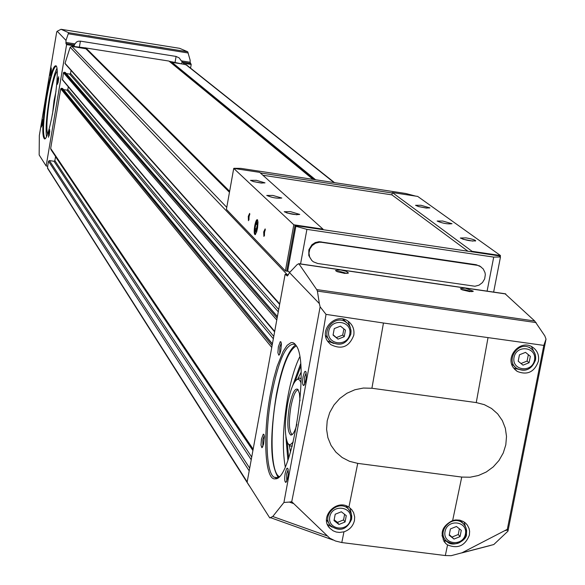 <?xml version="1.0" encoding="UTF-8"?>
<svg xmlns="http://www.w3.org/2000/svg" width="585" height="585" viewBox="0 0 585 585"><rect width="100%" height="100%" fill="white"/><g stroke="black" fill="none" stroke-linecap="round" stroke-linejoin="round"><path stroke-width="0.88" d="M86.434 49.198L87.033 49.294L85.681 47.948L74.156 46.5M85.681 47.948L168.926 61.059L313.033 179.368M182.301 63.999L169.167 61.249M190.556 68.131L191.2 64.474L190.125 62.259L181.313 60.847L179.156 57.886L176.092 56.438L80.394 41.14L79.414 46.946M170.864 62.646L171.442 63.121M74.258 44.877L65.959 43.553L66.595 44.614L74.266 45.835L74.28 44.833L76.43 42.083L78.09 41.272L80.394 41.14M74.266 45.835L74.112 46.763L71.801 46.39L70.149 47.261L65.023 63.304L65.242 63.882L279.63 304.39M66.595 44.614L46.156 165.994L39.166 154.981L39.327 135.566L56.701 31.999L57.191 31.246L65.995 40.394L65.959 43.553M55.56 156.48L54.88 160.626L53.988 161.27L49.418 160.582L48.526 161.226L47.685 166.22L46.156 165.994M62.661 88.554L61.447 88.255L60.73 88.766L50.676 148.466L50.939 149.606L252.969 450.201M68.291 86.792L67.831 89.483L66.939 90.127L63.516 89.593M65.359 72.496L64.153 72.204L63.436 72.715L62.515 79.933L274.606 331.863M71.056 70.405L70.544 73.439L69.652 74.083L66.28 73.556M191.2 64.474L183.661 63.275L183.5 64.189L172.041 62.368L171.507 62.749L313.896 179.5M186.622 65.001L183.5 64.189M87.969 50.23L87.37 50.134M181.313 60.847L183.661 63.275M247.111 482.267L285.129 274.299L287.381 275.974L289.517 272.595L319.366 303.608L320.134 306.84L283.922 502.478L272.764 516.496L269.765 517.922L247.111 482.267M288.471 274.782L285.129 274.299M341.794 542.551L445.324 555.553L451.174 555.677L461.967 552.796L507.319 529.33L543.823 345.399L383.46 323.015L326.028 314.379L310.262 409.229L291.732 501.703L329.662 538.09L335.446 540.993L341.794 542.551L343.958 531.823L339.49 532.452L336.207 532.021L333.157 530.829L329.779 528.189C318.942 517.418 336.375 498.281 348.909 507.195L357.727 463.378L349.567 461.338L342.159 457.521L335.878 452.117L331.037 445.382L327.885 437.66L326.584 429.339L327.198 420.834L329.713 412.571L333.991 404.974L339.827 398.429L346.912 393.266L354.898 389.749L363.373 388.045L371.914 388.25L476.256 402.582L484.3 404.652L491.561 408.484L497.674 413.887L502.347 420.586L505.338 428.235L506.508 436.468L505.798 444.856L503.254 452.987L498.99 460.468L493.235 466.91L486.267 472.007L478.435 475.503L470.121 477.221L461.74 477.067L357.727 463.378M328.017 341.757C318.445 329.626 336.28 311.746 348.331 321.406C352.748 324.88 354.568 329.472 353.793 335.176C349.311 346.883 341.611 350.005 330.7 344.543L328.017 341.757M452.658 520.504L455.635 519.926L459.561 520.138L463.181 521.432L465.521 523.056L467.4 525.147L469.068 528.504L469.616 531.297L469.375 535.151C465.104 545.805 457.828 549.066 447.554 544.92L445.799 543.553C439.262 533.988 441.551 526.31 452.658 520.504L461.74 477.067M513.491 367.87C504.818 356.601 520.401 339.183 532.218 346.927C537.205 350.203 539.282 354.941 538.434 361.142C534.493 372.023 527.421 375.446 517.228 371.416L513.491 367.87M41.659 122.762L42.654 119.632L41.491 127.011L41.659 122.762M48.687 132.883L49.725 129.687L48.533 137.256L48.687 132.883M50.31 71.202L51.326 67.992L50.149 75.399L50.31 71.202M57.586 79.999L58.646 76.715L57.432 84.313L57.586 79.999M46.142 97.242C50.149 75.07 53.498 64.621 56.182 65.893C60.767 70.785 49.835 139.588 44.584 138.974C41.769 136.517 42.288 122.609 46.142 97.242M57.191 31.246L61.045 29.294L179.661 48.328L187.734 51.794L190.162 60.226L190.125 62.259M92.474 36.519L88.313 35.692L92.474 36.519M164.188 48.021L159.954 47.173L164.188 48.021M61.045 29.294L68.628 32.701L65.995 40.394M47.685 166.22L47.582 168.334L249.342 485.952M278.358 346.839L280.252 341.677L280.932 341.852L281.392 344.104L280.807 350.576L279.842 353.859L278.811 355.205L277.897 352.726L278.358 346.839M303.052 376.681L304.427 372.155L305.085 371.321L305.838 371.548C306.759 377.23 306.021 381.895 303.615 385.544C302.445 384.952 302.255 381.998 303.052 376.681M261.451 439.13L263.272 434.187L263.93 434.392L264.391 436.666L263.557 444.381L261.897 447.715L260.983 445.126L261.451 439.13M285.188 473.294L286.511 468.951L287.14 468.175L287.864 468.439C288.793 474.172 288.083 478.822 285.743 482.398C284.573 481.718 284.39 478.684 285.188 473.294M270.438 393.837L273.509 379.336L277.1 366.429L283.067 351.512L287.133 345.325L291.023 342.605L292.829 342.613L294.518 343.549L296.054 345.413C310.328 362.971 291.959 480.87 275.301 478.808C264.873 481.126 262.555 435.086 270.438 393.837M505.213 293.889L534.697 320.997L544.818 335.878L546.017 339.124L507.963 531.158L493.791 544.54L461.967 552.796M326.028 314.379L320.134 306.84M546.017 339.124L543.823 345.399M319.366 303.608L317.392 291.081L316.682 289.568L298.891 263.791L297.275 264.457L289.517 272.595M507.963 531.158L507.319 529.33M293.392 503.509L289.297 502.069L291.732 501.703M289.297 502.069L283.922 502.478M340.602 269.919L346.313 271.345L348.448 272.961L344.74 273.407L337.274 271.689L335.476 270.57L340.602 269.919M465.185 288.091L473.28 291.206L469.66 291.615L462.238 289.853L460.41 288.727L465.185 288.091M269.765 517.922L270.541 517.762M343.958 531.823C349.567 529.893 353.062 526.127 354.444 520.54L354.678 516.943L353.611 512.657L351.746 509.674L348.909 507.195M249.239 485.623L249.758 486.435M86.039 48.796L74.112 46.763M450.413 528.935L449.192 535.231L454.011 539.063L460.059 536.613L461.287 530.324L456.468 526.485L450.413 528.935M461.521 521.703L460.424 520.343M441.982 535.75L444.849 539.107M465.367 526.398L464.132 521.995M443.101 539.838L447.415 541.842M335.205 514.237L334.013 520.584L338.942 524.46L345.07 521.995L346.269 515.648L341.34 511.765L335.205 514.237M347.622 507.86L346.174 505.857M326.496 519.809L329.187 523.634M351.124 513.199L350.093 508.051M327.417 524.431L332.119 527.114M519.458 354.788L518.193 361.194L523.012 365.157L529.089 362.729L530.346 356.331L525.535 352.36L519.458 354.788M529.147 347.168L530.259 348.06C517.988 340.163 504.533 361.42 517.228 368.63C525.908 372.06 531.977 369.201 535.436 360.06C536.204 354.854 534.485 350.854 530.259 348.06C534.514 350.89 536.262 354.912 535.487 360.133C531.421 369.515 525.337 372.345 517.228 368.63M511.663 363.987L514.822 366.583M533.703 351.256L531.363 346.474M513.601 368.023L518.588 369.354M334.262 328.594L333.055 335.095L338.05 339.132L344.251 336.675L345.464 330.181L340.477 326.137L334.262 328.594M346.24 322.32L342.642 318.993M325.582 335.534L328.726 339.227M350.356 327.724L348.155 321.282M327.49 340.953L333.794 343.461M449.309 534.639L454.011 539.063M452.227 536.964L458.26 534.514L460.059 536.613M458.26 534.514L459.371 528.803M333.121 334.759L338.05 339.132M336.536 337.523L342.722 335.066L344.251 336.675M342.722 335.066L343.878 328.894M518.2 361.164L523.012 365.157M521.03 363.497L527.092 361.077L529.089 362.729M527.092 361.077L528.35 354.693L530.346 356.331M528.35 354.693L525.527 352.36M334.159 519.794L337.45 522.376L338.942 524.46M337.45 522.376L343.556 519.919L345.07 521.995M343.556 519.919L344.609 514.339M278.804 476.87L276.522 477.821L274.036 477.206C265.714 472.526 264.749 430.94 271.696 394.246C278.709 359.49 286.379 342.839 294.716 344.287L296.134 345.53M278.116 477.294C270.241 464.41 269.648 436.936 276.332 394.875C281.78 366.897 288.193 350.254 295.579 344.945M279.147 476.534L278.994 476.431C270.775 471.854 269.773 431.138 276.588 395.211C282.27 366.261 288.866 349.845 296.376 345.947M285.224 466.713C282.05 448.578 282.921 425.258 287.835 396.74C291.03 379.723 294.979 366.459 299.688 356.96M292.602 385.873L300.558 363.95M287.878 460.161L285.882 436.798M295.301 381.025L300.741 366.32M288.683 457.909L287.235 442.209M298.006 378.583L301.041 372.374M290.54 452.117L289.217 445.287M297.114 379.416L299.249 378.005L301.114 378.714M292.259 445.989L290.014 446.041L288.251 443.927M293.268 442.011L290.277 444.732L288.756 444.395L287.761 443.254C284.588 435.788 284.537 422.641 287.601 403.811C290.54 388.996 293.919 380.791 297.728 379.212L299.578 379.957L301.063 382.802M296.909 424.286C294.869 431.518 292.836 435.116 290.825 435.079C287.403 432.176 286.935 422.546 289.429 406.187C292.127 393.208 294.964 387.621 297.933 389.427L299.447 393.522L300.003 400.835M292.354 434.458L291.805 434.26C288.924 430.487 288.632 421.251 290.928 406.568C293.092 395.789 295.527 390.21 298.226 389.829M44.584 138.974L45.272 138.462L44.818 138.404C42.566 134.236 43.224 120.568 46.793 97.417C50.405 77.22 53.564 66.8 56.284 66.171L56.343 66.207M46.456 136.51C45.513 128.832 46.493 115.94 49.381 97.819C51.86 83.501 54.361 73.703 56.877 68.423M47.495 133.98C46.193 128.203 46.961 116.327 49.791 98.346C52.306 83.955 54.749 74.895 57.111 71.151M52.46 114.419L54.032 100.722L55.999 91.326M286.767 481.184L286.621 473.791L288.229 469.565M262.855 446.516L262.811 439.591L264.274 435.532M304.639 384.345L304.492 377.142L306.211 372.696M279.769 354.02L279.725 347.263L281.29 343.007M58.025 82.807L58.719 78.295M50.734 73.849L51.392 69.615M49.125 135.749L49.805 131.259M42.083 125.461L42.72 121.256M461.784 289.655L465.287 289.838L471.846 291.681M336.828 271.491L340.645 271.667L347.007 273.451M229.598 191.507L87.033 49.294M229.634 191.288L85.71 47.794M500.241 256.705L500.467 255.528L472.044 251.301L471.949 251.821L322.898 229.664L323 229.137L293.809 224.794L285.378 270.943L287.791 271.294M285.378 270.943L226.402 209.371L233.729 168.407L259.667 172.356L323 229.137M500.467 255.528L417.69 196.414L392.345 192.553L391.913 194.871L262.899 175.251M290.452 211.609L299.754 214.432C294.891 214.966 289.714 214.066 284.208 211.733L290.452 211.609M256.413 180.326L265.005 182.864L260.961 183.003L253.517 181.613L250.482 180.348L256.413 180.326M272.851 195.434L281.787 198.037C277.078 198.593 272.062 197.73 266.738 195.434L272.851 195.434M293.809 224.794L233.729 168.407M263.696 231.887L265.144 228.889L263.901 236.435L263.696 231.887M248.281 216.304L249.649 213.379L248.449 220.691L248.281 216.304M254.738 225.759C255.703 221.086 256.639 219.112 257.546 219.836L258.007 222.256L257.568 227.953L256.603 232.091L255.111 234.687C254.044 234.183 253.919 231.207 254.738 225.759M465.982 237.883C471.693 238.863 474.932 239.835 475.693 240.808C471.042 241.298 465.916 240.369 460.329 238.022L465.982 237.883M420.951 205.269L429.902 207.894L425.997 208.011L418.626 206.585L415.54 205.313L420.951 205.269M442.713 221.028L452.022 223.726C447.51 224.245 442.553 223.353 437.141 221.042L442.713 221.028M472.044 251.301L392.345 192.553M467.927 251.228L391.913 194.871M322.898 229.664L295.023 225.517L286.825 270.343L289.809 272.288M295.023 225.517L295.864 226.278L306.913 229.364L493.711 257.108L500.475 256.99L499.093 255.864L471.949 251.821M476.892 265.254L321.604 242.314L319.556 242.212L315.534 243.192L312.127 245.598L309.816 249.086L308.96 253.13L309.677 257.144L311.856 260.53L313.399 261.824L317.699 263.491L474.932 286.248L479.02 285.173L482.435 282.592L484.651 278.913L485.316 274.723L485.016 272.647L483.225 268.939L480.102 266.307L476.19 264.727L319.103 241.7L315.271 242.556L311.944 244.727L308.851 249.773L308.792 255.586L311.776 260.449M476.19 264.727L481.016 266.855M260.318 172.933L392.264 193.013M415.591 196.092L405.719 193.481L240.918 168.385L234.102 168.297M418.26 206.483L426.853 208.106M462.874 239.206L472.775 241.108M253.159 181.511L262.022 183.105M286.723 212.918L296.895 214.775M248.976 219.945L249.056 216.523L249.846 214.139M264.449 235.696L264.5 232.113L265.341 229.649M255.323 231.426L255.031 228.589L255.323 231.426L255.996 230.973L255.323 231.426M255.806 224.304L255.031 228.589L255.806 224.304L256.873 222.848L255.806 224.304L257.203 224.508M256.873 222.848L257.173 225.686L255.638 231.448M255.016 226.037L256.735 221.203C257.97 226.081 257.341 229.92 254.848 232.728L255.016 226.037M256.705 228.837L255.031 228.589M176.092 56.438L175.09 62.193M190.279 63.385L182.125 62.083M74.851 43.86L65.893 42.434M383.46 323.015L371.914 388.25M445.324 555.553L447.554 544.92M487.978 337.896L476.256 402.582M187.734 51.794L68.628 32.701L187.741 51.794M536.123 322.591L317.392 291.081M505.126 530.617L507.495 530.017M326.796 535.772L272.764 516.496M534.697 320.997L316.682 289.568M505.784 293.97L298.891 263.791M47.429 167.734L247.17 481.923M48.526 161.226L249.195 470.866M50.676 148.466L253.159 449.192M60.73 88.766L271.754 347.461M63.436 72.715L276.771 320.017M62.317 79.37L274.687 331.395M172.041 62.368L315.571 179.756M185.767 64.555L334.028 182.564M71.801 46.39L226.761 207.346M288.946 271.937L289.546 272.566M85.739 48.614L229.459 192.268M70.149 47.261L287.191 274.599M65.023 63.304L279.718 303.907M67.831 89.483L273.78 336.375M66.939 90.127L273.341 338.773M62.441 88.408L272.383 343.995M61.447 88.255L272.113 345.494M55.538 156.707L252.91 450.545M54.88 160.626L251.711 457.09M53.988 161.27L251.228 459.737M49.418 160.582L249.685 468.154M64.153 72.204L277.122 318.094M65.147 72.357L277.378 316.682M69.652 74.083L278.27 311.827M70.544 73.439L278.694 309.487M188.231 53.001L68.438 33.806M465.419 534.076C468.073 521.133 447.474 518.485 445.046 531.48C442.421 544.438 462.998 547.034 465.419 534.076M466.413 533.827L466.091 528.116L464.651 525.235L463.035 523.436C452.702 513.447 435.598 531.707 446.509 541.081C455.51 546.266 462.143 543.845 466.413 533.827M350.495 519.436C353.091 506.369 332.126 503.678 329.764 516.796C327.212 529.878 348.141 532.518 350.495 519.436M351.57 519.195L351.336 513.857L348.704 509.316C339.007 498.413 320.463 515.48 330.744 525.842C339.98 531.933 346.92 529.717 351.57 519.195M534.478 360.199C537.198 347.037 516.555 344.097 514.054 357.318C511.363 370.502 531.984 373.391 534.478 360.199M349.757 334.123C352.375 320.748 331.147 317.728 328.755 331.154C326.167 344.543 347.366 347.512 349.757 334.123M350.839 333.998L351.037 331.161L350.261 327.512L348.382 324.324L346.357 322.43C334.62 313.165 319.066 333.267 331.242 341.954C340.426 346.488 346.964 343.834 350.839 333.998M74.28 44.833L74.163 45.55M182.045 62.017L181.738 63.743M295.864 226.278L287.652 271.169M306.913 229.364L300.566 263.923M493.711 257.108L487.1 291.133M321.604 242.314L321.055 241.802M505.594 293.831L298.745 263.659M62.602 88.481L272.413 343.834M186.286 64.738L334.51 182.637M85.929 48.694L229.481 192.129M65.301 72.423L277.407 316.536M461.66 552.949L490.245 545.534M333.077 540.014L270.811 517.769M460.293 520.306L464.168 524.606L465.843 527.399L466.625 530.588L466.457 533.915C467.627 539.897 452.512 548.642 446.509 541.081M443.883 541.249L445.799 543.553M346.115 505.835L350.832 512.467L351.775 516.167L351.607 519.268C346.729 529.856 339.775 532.043 330.744 525.842M327.973 525.63L329.779 528.189M514.412 369.033L517.125 371.351M343.6 319.615L348.397 324.339L349.91 326.686L350.978 330.269L350.876 334.05C346.781 343.965 340.236 346.598 331.242 341.954M327.702 341.296L330.627 344.485M276.522 477.821L275.301 478.808M274.036 477.206L277.824 477.696M291.674 446.26L292.171 446.326M300.566 378.268L301.121 378.341M297.728 379.212L299.249 378.005M292.288 434.45L290.825 435.079M291.805 434.26L292.463 434.348M44.818 138.404L45.235 138.47M286.372 481.894L285.743 482.398M262.431 447.291L261.897 447.715M304.229 385.062L303.615 385.544M279.33 354.795L278.811 355.205M472.782 291.535L473.28 291.206M347.973 273.283L348.448 272.961M500.431 257.21L493.638 292.09M475.312 241.064L475.693 240.808M255.572 234.336L255.111 234.687M480.102 266.307L479.4 265.78M254.848 232.728L255.396 234.292M256.735 221.203L257.634 219.997"/></g></svg>
